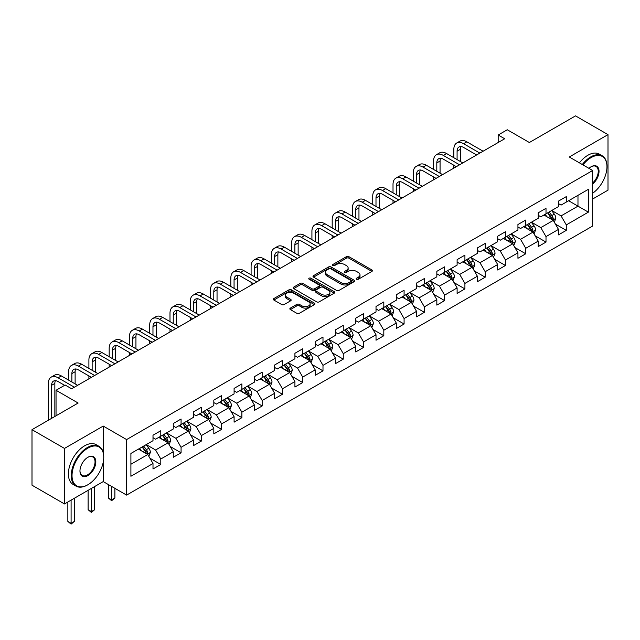 <?xml version="1.0" encoding="UTF-8"?>
<svg xmlns="http://www.w3.org/2000/svg" width="640" height="640" viewBox="0 0 640 640"><rect width="100%" height="100%" fill="white"/><g stroke="black" fill="none" stroke-linecap="round" stroke-linejoin="round"><path stroke-width="0.96" d="M356.56 279.248A1.264 0.728 0 0 0 358.344 279.248L371.896 271.424A1.808 1.04 0 0 0 372.424 270.688A1.808 1.04 0 0 0 371.896 269.952L348.936 256.688A1.808 1.04 0 0 0 346.384 256.688L332.832 264.52A1.264 0.728 0 0 0 332.456 265.032A1.264 0.728 0 0 0 332.832 265.552A1.264 0.728 0 0 0 334.616 265.552L336.368 264.536A5.776 3.336 0 0 1 344.536 264.536L346.448 265.64A5.776 3.336 0 0 1 348.136 268A5.776 3.336 0 0 1 346.448 270.352L344.696 271.368A1.264 0.728 0 0 0 344.32 271.88A1.264 0.728 0 0 0 344.696 272.4A1.264 0.728 0 0 0 346.48 272.4L348.232 271.384A5.776 3.336 0 0 1 356.4 271.384L358.312 272.488A5.776 3.336 0 0 1 360 274.848A5.776 3.336 0 0 1 358.312 277.2L356.56 278.216A1.264 0.728 0 0 0 356.184 278.728A1.264 0.728 0 0 0 356.56 279.248L356.56 278.216M290.384 308.096A1.808 1.04 0 0 0 289.848 308.84A1.808 1.04 0 0 0 290.384 309.576L296.824 313.296A1.808 1.04 0 0 0 299.376 313.296L314.424 304.6A1.808 1.04 0 0 0 314.952 303.864A1.808 1.04 0 0 0 314.424 303.128L291.464 289.872A1.808 1.04 0 0 0 288.912 289.872L273.864 298.56A1.808 1.04 0 0 0 273.328 299.296A1.808 1.04 0 0 0 273.864 300.032L281.64 304.528A1.808 1.04 0 0 0 284.192 304.528L290.632 300.808A1.808 1.04 0 0 0 291.16 300.072A1.808 1.04 0 0 0 290.632 299.336L286.776 297.104A4.824 2.784 0 0 1 285.36 295.136A4.824 2.784 0 0 1 288.344 292.56A4.824 2.784 0 0 1 293.6 293.168L308.72 301.896A4.824 2.784 0 0 1 310.128 303.864A4.824 2.784 0 0 1 307.152 306.44A4.824 2.784 0 0 1 301.896 305.832L299.376 304.384A1.808 1.04 0 0 0 296.824 304.384L290.384 308.096L290.384 309.576M592.664 199.016L608 190.16L608 134.632L575.512 115.88L529.368 142.512L507.28 129.76L498.184 135.008L504.68 138.76L71.64 388.776L65.144 385.024L56.04 390.272L56.04 415.784M103.224 452.424L103.224 426.064L64.488 448.424L32 429.672L78.136 403.032L56.04 390.272M103.224 426.064L126.616 439.576L592.664 170.504L592.664 226.024L126.616 495.096L126.616 439.576M608 134.632L569.272 156.992L592.664 170.504M336.496 290.384A1.808 1.04 0 0 0 339.048 290.384L354.104 281.696A1.808 1.04 0 0 0 354.632 280.96A1.808 1.04 0 0 0 354.104 280.224L331.136 266.968A1.808 1.04 0 0 0 328.584 266.968L313.536 275.656A1.808 1.04 0 0 0 313.008 276.392A1.808 1.04 0 0 0 313.536 277.128L336.496 290.384M309.64 279.52A1.264 0.728 0 0 1 310.92 279.696L310.92 278.2L334.264 291.672A1.808 1.04 0 0 1 334.792 292.416A1.808 1.04 0 0 1 334.264 293.152L319.208 301.84A1.808 1.04 0 0 1 316.656 301.84L293.696 288.584L293.696 287.112A1.808 1.04 0 0 0 293.168 287.848A1.808 1.04 0 0 0 293.696 288.584M293.696 287.112L300.136 283.392A1.808 1.04 0 0 1 302.688 283.392L312 288.768A1.808 1.04 0 0 0 314.552 288.768L318.832 286.296A1.808 1.04 0 0 0 319.36 285.56A1.808 1.04 0 0 0 318.832 284.824L309.136 279.232A1.264 0.728 0 0 1 308.76 278.712A1.264 0.728 0 0 1 309.544 278.04A1.264 0.728 0 0 1 310.92 278.2M64.488 448.424L64.488 503.952L32 485.192L32 429.672M149.944 458.216L160.792 464.488L160.792 459.008L173.272 451.808L173.272 457.28L181.072 452.776L181.072 447.304L193.544 440.096L193.544 445.576L201.344 441.072L201.344 435.6L213.816 428.392L213.816 433.872L221.616 429.368L221.616 423.888L234.096 416.688L234.096 422.168L241.888 417.664L241.888 412.184L254.368 404.984L254.368 410.464L262.168 405.96L262.168 400.48L274.64 393.28L274.64 398.752L282.44 394.256L282.44 388.776L294.92 381.576L294.92 387.048L302.712 382.544L302.712 377.072L315.192 369.864L315.192 375.344L322.992 370.84L322.992 365.368L335.464 358.16L335.464 363.64L343.264 359.136L343.264 353.656L355.744 346.456L355.744 351.936L363.536 347.432L363.536 341.952L376.016 334.752L376.016 340.232L383.816 335.728L383.816 330.248L396.288 323.048L396.288 328.52L404.088 324.024L404.088 318.544L416.56 311.344L416.56 316.816L424.36 312.32L424.36 306.84L436.84 299.632L436.84 305.112L444.632 300.608L444.632 295.136L457.112 287.928L457.112 293.408L464.912 288.904L464.912 283.424L477.384 276.224L477.384 281.704L485.184 277.2L485.184 271.72L497.664 264.52L497.664 270L505.456 265.496L505.456 260.016L517.936 252.816L517.936 258.288L525.736 253.792L525.736 248.312L538.208 241.112L538.208 246.584L546.008 242.088L546.008 236.608L558.48 229.4L558.48 234.88L566.28 230.376L566.28 224.904L588.376 212.144L588.376 189.336L577.976 195.336L577.976 206.144L588.376 212.144M160.792 464.488L153 468.984L153 463.512L130.904 476.264L130.904 453.456L153 440.696L153 435.224L160.792 430.72L160.792 436.2L173.272 428.992L173.272 423.512L181.072 419.016L181.072 424.488L193.544 417.288L193.544 411.808L201.344 407.312L201.344 412.784L213.816 405.584L213.816 400.104L221.616 395.6L221.616 401.08L234.096 393.88L234.096 388.4L241.888 383.896L241.888 389.376L254.368 382.176L254.368 376.696L262.168 372.192L262.168 377.672L274.64 370.464L274.64 364.992L282.44 360.488L282.44 365.968L294.92 358.76L294.92 353.288L302.712 348.784L302.712 354.256L315.192 347.056L315.192 341.576L322.992 337.08L322.992 342.552L335.464 335.352L335.464 329.872L343.264 325.368L343.264 330.848L355.744 323.648L355.744 318.168L363.536 313.664L363.536 319.144L376.016 311.944L376.016 306.464L383.816 301.96L383.816 307.44L396.288 300.232L396.288 294.76L404.088 290.256L404.088 295.736L416.56 288.528L416.56 283.056L424.36 278.552L424.36 284.024L436.84 276.824L436.84 271.344L444.632 266.848L444.632 272.32L457.112 265.12L457.112 259.64L464.912 255.136L464.912 260.616L477.384 253.416L477.384 247.936L485.184 243.432L485.184 248.912L497.664 241.712L497.664 236.232L505.456 231.728L505.456 237.208L517.936 230L517.936 224.528L525.736 220.024L525.736 225.504L538.208 218.296L538.208 212.824L546.008 208.32L546.008 213.8L558.48 206.592L558.48 201.112L566.28 196.616L566.28 202.088L588.376 189.336M158.712 437.4L168.072 442.8L155.592 450L146.24 444.6M153 437.696L155.592 439.2L160.792 436.2M155.592 450L160.792 459.008M168.072 442.8L173.272 451.808M178.992 425.696L188.344 431.096L175.872 438.296L166.512 432.896M173.272 425.992L175.872 427.496L181.072 424.488M175.872 438.296L181.072 447.304M188.344 431.096L193.544 440.096M199.264 413.984L208.624 419.392L196.144 426.592L186.784 421.192M193.544 414.288L196.144 415.784L201.344 412.784M196.144 426.592L201.344 435.6M208.624 419.392L213.816 428.392M219.536 402.28L228.896 407.688L216.416 414.888L207.064 409.488M213.816 402.584L216.416 404.08L221.616 401.08M216.416 414.888L221.616 423.888M228.896 407.688L234.096 416.688M239.816 390.576L249.168 395.976L236.696 403.184L227.336 397.776M234.096 390.88L236.696 392.376L241.888 389.376M236.696 403.184L241.888 412.184M249.168 395.976L254.368 404.984M260.088 378.872L269.448 384.272L256.968 391.48L247.608 386.072M254.368 379.168L256.968 380.672L262.168 377.672M256.968 391.48L262.168 400.48M269.448 384.272L274.64 393.28M280.36 367.168L289.72 372.568L277.24 379.768L267.888 374.368M274.64 367.464L277.24 368.968L282.44 365.968M277.24 379.768L282.44 388.776M289.72 372.568L294.92 381.576M300.632 355.464L309.992 360.864L297.52 368.064L288.16 362.664M294.92 355.76L297.52 357.264L302.712 354.256M297.52 368.064L302.712 377.072M309.992 360.864L315.192 369.864M320.912 343.752L330.264 349.16L317.792 356.36L308.432 350.96M315.192 344.056L317.792 345.552L322.992 342.552M317.792 356.36L322.992 365.368M330.264 349.16L335.464 358.16M341.184 332.048L350.544 337.456L338.064 344.656L328.704 339.256M335.464 332.352L338.064 333.848L343.264 330.848M338.064 344.656L343.264 353.656M350.544 337.456L355.744 346.456M361.456 320.344L370.816 325.744L358.336 332.952L348.984 327.544M355.744 320.648L358.336 322.144L363.536 319.144M358.336 332.952L363.536 341.952M370.816 325.744L376.016 334.752M381.736 308.64L391.088 314.04L378.616 321.248L369.256 315.84M376.016 308.936L378.616 310.44L383.816 307.44M378.616 321.248L383.816 330.248M391.088 314.04L396.288 323.048M402.008 296.936L411.368 302.336L398.888 309.536L389.528 304.136M396.288 297.232L398.888 298.736L404.088 295.736M398.888 309.536L404.088 318.544M411.368 302.336L416.56 311.344M422.28 285.232L431.64 290.632L419.16 297.832L409.808 292.432M416.56 285.528L419.16 287.032L424.36 284.024M419.16 297.832L424.36 306.84M431.64 290.632L436.84 299.632M442.552 273.52L451.912 278.928L439.44 286.128L430.08 280.728M436.84 273.824L439.44 275.328L444.632 272.32M439.44 286.128L444.632 295.136M451.912 278.928L457.112 287.928M462.832 261.816L472.184 267.224L459.712 274.424L450.352 269.024M457.112 262.12L459.712 263.616L464.912 260.616M459.712 274.424L464.912 283.424M472.184 267.224L477.384 276.224M483.104 250.112L492.464 255.512L479.984 262.72L470.624 257.312M477.384 250.416L479.984 251.912L485.184 248.912M479.984 262.72L485.184 271.72M492.464 255.512L497.664 264.52M503.376 238.408L512.736 243.808L500.256 251.016L490.904 245.608M497.664 238.704L500.256 240.208L505.456 237.208M500.256 251.016L505.456 260.016M512.736 243.808L517.936 252.816M523.656 226.704L533.008 232.104L520.536 239.304L511.176 233.904M517.936 227L520.536 228.504L525.736 225.504M520.536 239.304L525.736 248.312M533.008 232.104L538.208 241.112M543.928 215L553.288 220.4L540.808 227.6L531.448 222.2M538.208 215.296L540.808 216.8L546.008 213.8M540.808 227.6L546.008 236.608M553.288 220.4L558.48 229.4M568.624 200.744L577.976 206.144L561.08 215.896L551.728 210.496M558.48 203.592L561.08 205.096L566.28 202.088M561.08 215.896L566.28 224.904M64.488 503.952L103.224 481.592L126.616 495.096M498.184 135.008L498.184 142.512M130.904 464.256L147.8 454.504L138.44 449.104M147.8 454.504L153 463.512M555.432 224.112L566.28 230.376M535.152 235.816L546.008 242.088M514.88 247.528L525.736 253.792M494.608 259.232L505.456 265.496M474.336 270.936L485.184 277.2M454.056 282.64L464.912 288.904M433.784 294.344L444.632 300.608M413.512 306.048L424.36 312.32M393.232 317.76L404.088 324.024M372.96 329.464L383.816 335.728M352.688 341.168L363.536 347.432M332.408 352.872L343.264 359.136M312.136 364.576L322.992 370.84M291.864 376.28L302.712 382.544M271.592 387.984L282.44 394.256M251.312 399.696L262.168 405.96M231.04 411.4L241.888 417.664M210.768 423.104L221.616 429.368M190.488 434.808L201.344 441.072M170.216 446.512L181.072 452.776M103.224 481.592L103.224 462.232M357.064 279.424L358.312 278.704A5.776 3.336 0 0 0 360 276.344L360 274.848M348.136 268L348.136 269.496A5.776 3.336 0 0 1 346.448 271.856L345.2 272.576M371.896 269.952L371.896 271.424L348.936 258.192A1.808 1.04 0 0 0 346.384 258.192L333.336 265.728M354.08 281.712L331.136 268.464A1.808 1.04 0 0 0 328.584 268.464L313.56 277.144M350.912 281.472A1.264 0.728 0 0 0 351.28 280.96A1.264 0.728 0 0 0 350.912 280.448L330.752 268.808A1.264 0.728 0 0 0 328.968 268.808L327.12 269.872A5.776 3.336 0 0 0 325.432 272.232A5.776 3.336 0 0 0 327.12 274.592L340.896 282.544A5.776 3.336 0 0 0 349.064 282.544L350.912 281.472L350.912 282.976A1.264 0.728 0 0 0 351.28 282.464L351.28 280.96M325.432 272.232L325.432 273.736A5.776 3.336 0 0 0 327.12 276.088L327.12 274.592M350.912 282.976L349.064 284.04A5.776 3.336 0 0 1 340.896 284.04L327.12 276.088M293.72 288.6L300.136 284.888L300.136 283.392M319.36 285.56L319.36 287.064A1.808 1.04 0 0 1 318.832 287.8L314.552 290.264A1.808 1.04 0 0 1 312 290.264L302.688 284.888A1.808 1.04 0 0 0 300.136 284.888M310.92 279.696L334.24 293.16M321.664 294.344A4.824 2.784 0 0 0 326.928 294.952A4.824 2.784 0 0 0 329.904 292.376A4.824 2.784 0 0 0 328.488 290.408L323.168 287.328A1.808 1.04 0 0 0 320.616 287.328L316.344 289.8A1.808 1.04 0 0 0 315.816 290.536A1.808 1.04 0 0 0 316.344 291.272L321.664 294.344L321.664 295.848A4.824 2.784 0 0 0 326.928 296.448A4.824 2.784 0 0 0 329.904 293.88L329.904 292.376M315.816 290.536L315.816 292.032A1.808 1.04 0 0 0 316.344 292.768L316.344 291.272M321.664 295.848L316.344 292.768M310.128 303.864L310.128 305.368A4.824 2.784 0 0 1 307.152 307.936A4.824 2.784 0 0 1 301.896 307.336L299.376 305.88A1.808 1.04 0 0 0 296.824 305.88L290.408 309.584M285.36 295.136L285.36 296.64A4.824 2.784 0 0 0 286.776 298.608L286.776 297.104M290.608 300.824L286.776 298.608M314.4 304.616L291.464 291.376A1.808 1.04 0 0 0 288.912 291.376L273.888 300.048L273.864 298.56M554.312 222.176L555.856 218.28A4.872 2.816 -120 0 0 554.304 214.136L551.624 210.552M546.944 216.736L545.12 214.304M552.528 219.968L553.232 218.488A4.872 2.816 -120 0 0 551.832 215.56L549.152 211.984M547.928 212.688L550.904 216.656A2.48 1.432 60 0 1 551.36 217.408L553.232 218.488M547.592 212.88L550.272 216.464A4.872 2.816 60 0 1 551.672 219.392M453.84 157.728L453.84 149.328A13.784 7.96 60 0 1 456.688 143.016L459.944 141.144A13.784 7.96 60 0 1 466.832 141.824L483.104 151.216M456.688 143.016A13.784 7.96 60 0 1 463.584 143.696L479.856 153.096M476.608 154.968L463.584 147.448A9.192 5.304 -120 0 0 458.992 146.992A9.192 5.304 -120 0 0 457.088 151.2L457.088 159.608M460.912 146.568A9.192 5.304 -120 0 0 460.336 149.328L460.336 161.48M453.84 168.112L453.84 165.232M592.664 193.224A22.424 12.944 120 0 0 606.96 166.752A22.424 12.944 120 0 0 591.104 157.592A22.424 12.944 120 0 0 582.96 164.896M582.288 164.512A22.976 13.264 -60 0 1 590.712 156.92A22.976 13.264 -60 0 1 602.2 155.784A22.976 13.264 -60 0 1 606.96 166.296A22.976 13.264 -60 0 1 606.96 166.528M588.936 168.352A11.208 6.472 -60 0 1 591.104 166.752L591.104 166.752A11.208 6.472 -60 0 1 598.992 170.448A11.208 6.472 -60 0 1 592.664 183.976M579.424 162.856A22.976 13.264 -60 0 1 587.856 155.272A22.976 13.264 -60 0 1 599.344 154.128L602.2 155.784M592.664 182.96A10.664 6.152 120 0 0 597.992 173.728A10.664 6.152 120 0 0 596.048 166.448A10.664 6.152 120 0 0 590.904 166.864M87.496 484.968L87.888 484.744A22.424 12.944 120 0 0 103.744 457.28A22.424 12.944 120 0 0 87.888 448.128A22.424 12.944 120 0 0 72.032 475.592A22.424 12.944 120 0 0 87.888 484.744L87.496 484.968A22.976 13.264 -60 0 1 76.008 486.104A22.976 13.264 -60 0 1 72.488 467.696A22.976 13.264 -60 0 1 87.496 447.448A22.976 13.264 -60 0 1 98.984 446.312A22.976 13.264 -60 0 1 103.744 456.832A22.976 13.264 -60 0 1 103.736 457.056M87.888 475.592A11.208 6.472 -60 0 1 79.96 471.016A11.208 6.472 -60 0 1 87.888 457.28L87.888 457.28A11.208 6.472 -60 0 1 95.816 461.856A11.208 6.472 -60 0 1 87.888 475.592M79.96 470.784A10.664 6.152 120 0 0 82.168 475.44A10.664 6.152 120 0 0 87.496 474.912A10.664 6.152 120 0 0 94.456 465.52A10.664 6.152 120 0 0 92.824 456.976A10.664 6.152 120 0 0 87.688 457.4M76.008 486.104L73.152 484.456A22.976 13.264 -60 0 1 69.624 466.048A22.976 13.264 -60 0 1 84.632 445.8A22.976 13.264 -60 0 1 96.12 444.664L98.984 446.312M534.04 233.88L535.584 229.992A4.872 2.816 -120 0 0 534.032 225.84L531.344 222.264M526.672 228.448L524.848 226.008M532.256 231.672L532.952 230.2A4.872 2.816 -120 0 0 531.56 227.264L528.88 223.688M527.656 224.392L530.632 228.36A2.48 1.432 60 0 1 531.088 229.12L532.952 230.2M527.32 224.584L530 228.168A4.872 2.816 60 0 1 531.392 231.096M513.76 245.592L515.312 241.696A4.872 2.816 -120 0 0 513.752 237.544L511.072 233.968M506.4 240.152L504.576 237.72M511.984 243.376L512.68 241.904A4.872 2.816 -120 0 0 511.288 238.968L508.6 235.392M507.384 236.096L510.36 240.064A2.48 1.432 60 0 1 510.808 240.824L512.68 241.904M507.04 236.288L509.728 239.872A4.872 2.816 60 0 1 511.12 242.8M433.56 169.432L433.56 161.032A13.784 7.96 60 0 1 436.416 154.72L439.664 152.848A13.784 7.96 60 0 1 446.56 153.528L462.832 162.92M436.416 154.72A13.784 7.96 60 0 1 443.312 155.408L459.584 164.8M456.328 166.672L443.312 159.16A9.192 5.304 -120 0 0 438.712 158.704A9.192 5.304 -120 0 0 436.808 162.912L436.808 171.312M440.64 158.28A9.192 5.304 -120 0 0 440.064 161.032L440.064 173.184M433.56 179.824L433.56 176.936M413.288 181.144L413.288 172.736A13.784 7.96 60 0 1 416.144 166.424L419.392 164.552A13.784 7.96 60 0 1 426.288 165.232L442.552 174.632M416.144 166.424A13.784 7.96 60 0 1 423.032 167.112L439.304 176.504M436.056 178.376L423.032 170.864A9.192 5.304 -120 0 0 418.44 170.408A9.192 5.304 -120 0 0 416.536 174.616L416.536 183.016M420.36 169.984A9.192 5.304 -120 0 0 419.784 172.736L419.784 184.896M413.288 191.528L413.288 188.648M493.488 257.296L495.032 253.4A4.872 2.816 -120 0 0 493.48 249.248L490.8 245.672M486.12 251.856L484.296 249.424M491.712 255.08L492.408 253.608A4.872 2.816 -120 0 0 491.008 250.68L488.328 247.096M487.112 247.8L490.088 251.776A2.48 1.432 60 0 1 490.536 252.528L492.408 253.608M486.768 248L489.448 251.576A4.872 2.816 60 0 1 490.848 254.504M473.216 269L474.76 265.104A4.872 2.816 -120 0 0 473.208 260.96L470.52 257.376M465.848 263.56L464.024 261.128M471.432 266.784L472.128 265.312A4.872 2.816 -120 0 0 470.736 262.384L468.056 258.8M466.832 259.504L469.808 263.48A2.48 1.432 60 0 1 470.264 264.232L472.128 265.312M466.496 259.704L469.176 263.28A4.872 2.816 60 0 1 470.568 266.216M452.944 280.704L454.488 276.808A4.872 2.816 -120 0 0 452.928 272.664L450.248 269.08M445.576 275.264L443.752 272.832M451.16 278.488L451.856 277.016A4.872 2.816 -120 0 0 450.464 274.088L447.784 270.504M446.56 271.208L449.536 275.184A2.48 1.432 60 0 1 449.984 275.936L451.856 277.016M446.224 271.408L448.904 274.992A4.872 2.816 60 0 1 450.296 277.92M393.016 192.848L393.016 184.44A13.784 7.96 60 0 1 395.872 178.136L399.12 176.256A13.784 7.96 60 0 1 406.008 176.936L422.28 186.336M395.872 178.136A13.784 7.96 60 0 1 402.76 178.816L419.032 188.208M415.784 190.088L402.76 182.568A9.192 5.304 -120 0 0 398.168 182.112A9.192 5.304 -120 0 0 396.264 186.32L396.264 194.72M400.088 181.688A9.192 5.304 -120 0 0 399.512 184.44L399.512 196.6M393.016 203.232L393.016 200.352M372.736 204.552L372.736 196.152A13.784 7.96 60 0 1 375.592 189.84L378.84 187.96A13.784 7.96 60 0 1 385.736 188.648L402.008 198.04M375.592 189.84A13.784 7.96 60 0 1 382.488 190.52L398.76 199.912M395.512 201.792L382.488 194.272A9.192 5.304 -120 0 0 377.888 193.816A9.192 5.304 -120 0 0 375.992 198.024L375.992 206.424M379.816 193.392A9.192 5.304 -120 0 0 379.24 196.152L379.24 208.304M372.736 214.936L372.736 212.056M352.464 216.256L352.464 207.856A13.784 7.96 60 0 1 355.32 201.544L358.568 199.664A13.784 7.96 60 0 1 365.464 200.352L381.736 209.744M355.32 201.544A13.784 7.96 60 0 1 362.216 202.224L378.48 211.616M375.232 213.496L362.216 205.976A9.192 5.304 -120 0 0 357.616 205.52A9.192 5.304 -120 0 0 355.712 209.728L355.712 218.136M359.536 205.096A9.192 5.304 -120 0 0 358.96 207.856L358.96 220.008M352.464 226.64L352.464 223.76M432.664 292.408L434.208 288.512A4.872 2.816 -120 0 0 432.656 284.368L429.976 280.784M425.296 286.968L423.48 284.536M430.888 290.192L431.584 288.72A4.872 2.816 -120 0 0 430.192 285.792L427.504 282.216M426.288 282.92L429.264 286.888A2.48 1.432 60 0 1 429.712 287.64L431.584 288.72M425.944 283.112L428.632 286.696A4.872 2.816 60 0 1 430.024 289.624M332.192 227.96L332.192 219.56A13.784 7.96 60 0 1 335.048 213.248L338.296 211.376A13.784 7.96 60 0 1 345.184 212.056L361.456 221.448M335.048 213.248A13.784 7.96 60 0 1 341.936 213.928L358.208 223.328M354.96 225.2L341.936 217.68A9.192 5.304 -120 0 0 337.344 217.224A9.192 5.304 -120 0 0 335.44 221.432L335.44 229.84M339.264 216.8A9.192 5.304 -120 0 0 338.688 219.56L338.688 231.712M332.192 238.344L332.192 235.464M412.392 304.112L413.936 300.224A4.872 2.816 -120 0 0 412.384 296.072L409.704 292.488M405.024 298.672L403.2 296.24M410.608 301.904L411.304 300.424A4.872 2.816 -120 0 0 409.912 297.496L407.232 293.92M406.008 294.624L408.984 298.592A2.48 1.432 60 0 1 409.44 299.352L411.304 300.424M405.672 294.816L408.352 298.4A4.872 2.816 60 0 1 409.752 301.328M311.92 239.664L311.92 231.264A13.784 7.96 60 0 1 314.768 224.952L318.024 223.08A13.784 7.96 60 0 1 324.912 223.76L341.184 233.152M314.768 224.952A13.784 7.96 60 0 1 321.664 225.64L337.936 235.032M334.688 236.904L321.664 229.392A9.192 5.304 -120 0 0 317.072 228.936A9.192 5.304 -120 0 0 315.168 233.136L315.168 241.544M318.992 228.512A9.192 5.304 -120 0 0 318.416 231.264L318.416 243.416M311.92 250.056L311.92 247.168M392.12 315.824L393.664 311.928A4.872 2.816 -120 0 0 392.112 307.776L389.424 304.2M384.752 310.384L382.928 307.952M390.336 313.608L391.032 312.136A4.872 2.816 -120 0 0 389.64 309.2L386.96 305.624M385.736 306.328L388.712 310.296A2.48 1.432 60 0 1 389.16 311.056L391.032 312.136M385.4 306.52L388.08 310.104A4.872 2.816 60 0 1 389.472 313.032M291.64 251.376L291.64 242.968A13.784 7.96 60 0 1 294.496 236.656L297.744 234.784A13.784 7.96 60 0 1 304.64 235.464L320.912 244.856M294.496 236.656A13.784 7.96 60 0 1 301.392 237.344L317.664 246.736M314.408 248.608L301.392 241.096A9.192 5.304 -120 0 0 296.792 240.64A9.192 5.304 -120 0 0 294.888 244.848L294.888 253.248M298.712 240.216A9.192 5.304 -120 0 0 298.144 242.968L298.144 255.128M291.64 261.76L291.64 258.88M371.84 327.528L373.392 323.632A4.872 2.816 -120 0 0 371.832 319.48L369.152 315.904M364.472 322.088L362.656 319.656M370.064 325.312L370.76 323.84A4.872 2.816 -120 0 0 369.368 320.912L366.68 317.328M365.464 318.032L368.44 322.008A2.48 1.432 60 0 1 368.888 322.76L370.76 323.84M365.12 318.232L367.808 321.808A4.872 2.816 60 0 1 369.2 324.736M271.368 263.08L271.368 254.672A13.784 7.96 60 0 1 274.224 248.368L277.472 246.488A13.784 7.96 60 0 1 284.36 247.168L300.632 256.568M274.224 248.368A13.784 7.96 60 0 1 281.112 249.048L297.384 258.44M294.136 260.32L281.112 252.8A9.192 5.304 -120 0 0 276.52 252.344A9.192 5.304 -120 0 0 274.616 256.552L274.616 264.952M278.44 251.92A9.192 5.304 -120 0 0 277.864 254.672L277.864 266.832M271.368 273.464L271.368 270.584M351.568 339.232L353.112 335.336A4.872 2.816 -120 0 0 351.56 331.192L348.88 327.608M344.2 333.792L342.376 331.36M349.784 337.016L350.488 335.544A4.872 2.816 -120 0 0 349.088 332.616L346.408 329.032M345.192 329.736L348.16 333.712A2.48 1.432 60 0 1 348.616 334.464L350.488 335.544M344.848 329.936L347.528 333.512A4.872 2.816 60 0 1 348.928 336.448M251.096 274.784L251.096 266.376A13.784 7.96 60 0 1 253.952 260.072L257.2 258.192A13.784 7.96 60 0 1 264.088 258.88L280.36 268.272M253.952 260.072A13.784 7.96 60 0 1 260.84 260.752L277.112 270.144M273.864 272.024L260.84 264.504A9.192 5.304 -120 0 0 256.248 264.048A9.192 5.304 -120 0 0 254.344 268.256L254.344 276.656M258.168 263.624A9.192 5.304 -120 0 0 257.592 266.376L257.592 278.536M251.096 285.168L251.096 282.288M331.296 350.936L332.84 347.04A4.872 2.816 -120 0 0 331.288 342.896L328.6 339.312M323.928 345.496L322.104 343.064M329.512 348.72L330.208 347.248A4.872 2.816 -120 0 0 328.816 344.32L326.136 340.736M324.912 341.44L327.888 345.416A2.48 1.432 60 0 1 328.344 346.168L330.208 347.248M324.576 341.64L327.256 345.216A4.872 2.816 60 0 1 328.648 348.152M230.816 286.488L230.816 278.088A13.784 7.96 60 0 1 233.672 271.776L236.92 269.896A13.784 7.96 60 0 1 243.816 270.584L260.088 279.976M233.672 271.776A13.784 7.96 60 0 1 240.568 272.456L256.84 281.848M253.592 283.728L240.568 276.208A9.192 5.304 -120 0 0 235.968 275.752A9.192 5.304 -120 0 0 234.064 279.96L234.064 288.368M237.896 275.328A9.192 5.304 -120 0 0 237.32 278.088L237.32 290.24M230.816 296.872L230.816 293.992M311.016 362.64L312.568 358.744A4.872 2.816 -120 0 0 311.008 354.6L308.328 351.016M303.656 357.2L301.832 354.768M309.24 360.424L309.936 358.952A4.872 2.816 -120 0 0 308.544 356.024L305.856 352.448M304.64 353.152L307.616 357.12A2.48 1.432 60 0 1 308.064 357.872L309.936 358.952M304.296 353.344L306.984 356.928A4.872 2.816 60 0 1 308.376 359.856M210.544 298.192L210.544 289.792A13.784 7.96 60 0 1 213.4 283.48L216.648 281.608A13.784 7.96 60 0 1 223.544 282.288L239.816 291.68M213.4 283.48A13.784 7.96 60 0 1 220.288 284.16L236.56 293.56M233.312 295.432L220.288 287.912A9.192 5.304 -120 0 0 215.696 287.456A9.192 5.304 -120 0 0 213.792 291.664L213.792 300.072M217.616 287.032A9.192 5.304 -120 0 0 217.04 289.792L217.04 301.944M210.544 308.576L210.544 305.696M290.744 374.344L292.288 370.448A4.872 2.816 -120 0 0 290.736 366.304L288.056 362.72M283.376 368.904L281.56 366.472M288.968 372.136L289.664 370.656A4.872 2.816 -120 0 0 288.264 367.728L285.584 364.152M284.368 364.856L287.344 368.824A2.48 1.432 60 0 1 287.792 369.576L289.664 370.656M284.024 365.048L286.704 368.632A4.872 2.816 60 0 1 288.104 371.56M190.272 309.896L190.272 301.496A13.784 7.96 60 0 1 193.128 295.184L196.376 293.312A13.784 7.96 60 0 1 203.264 293.992L219.536 303.384M193.128 295.184A13.784 7.96 60 0 1 200.016 295.872L216.288 305.264M213.04 307.136L200.016 299.616A9.192 5.304 -120 0 0 195.424 299.168A9.192 5.304 -120 0 0 193.52 303.368L193.52 311.776M197.344 298.744A9.192 5.304 -120 0 0 196.768 301.496L196.768 313.648M190.272 320.288L190.272 317.4M270.472 386.048L272.016 382.16A4.872 2.816 -120 0 0 270.464 378.008L267.784 374.432M263.104 380.616L261.28 378.184M268.688 383.84L269.384 382.368A4.872 2.816 -120 0 0 267.992 379.432L265.312 375.856M264.088 376.56L267.064 380.528A2.48 1.432 60 0 1 267.52 381.288L269.384 382.368M263.752 376.752L266.432 380.336A4.872 2.816 60 0 1 267.824 383.264M169.992 321.608L169.992 313.2A13.784 7.96 60 0 1 172.848 306.888L176.096 305.016A13.784 7.96 60 0 1 182.992 305.696L199.264 315.088M172.848 306.888A13.784 7.96 60 0 1 179.744 307.576L196.016 316.968M192.768 318.84L179.744 311.328A9.192 5.304 -120 0 0 175.152 310.872A9.192 5.304 -120 0 0 173.248 315.08L173.248 323.48M177.072 310.448A9.192 5.304 -120 0 0 176.496 313.2L176.496 325.36M169.992 331.992L169.992 329.112M250.2 397.76L251.744 393.864A4.872 2.816 -120 0 0 250.192 389.712L247.504 386.136M242.832 392.32L241.008 389.888M248.416 395.544L249.112 394.072A4.872 2.816 -120 0 0 247.72 391.144L245.04 387.56M243.816 388.264L246.792 392.24A2.48 1.432 60 0 1 247.24 392.992L249.112 394.072M243.48 388.464L246.16 392.04A4.872 2.816 60 0 1 247.552 394.968M149.72 333.312L149.72 324.904A13.784 7.96 60 0 1 152.576 318.6L155.824 316.72A13.784 7.96 60 0 1 162.72 317.4L178.992 326.8M152.576 318.6A13.784 7.96 60 0 1 159.472 319.28L175.736 328.672M172.488 330.552L159.472 323.032A9.192 5.304 -120 0 0 154.872 322.576A9.192 5.304 -120 0 0 152.968 326.784L152.968 335.184M156.792 322.152A9.192 5.304 -120 0 0 156.216 324.904L156.216 337.064M149.72 343.696L149.72 340.816M229.92 409.464L231.464 405.568A4.872 2.816 -120 0 0 229.912 401.424L227.232 397.84M222.552 404.024L220.736 401.592M228.144 407.248L228.84 405.776A4.872 2.816 -120 0 0 227.448 402.848L224.76 399.264M223.544 399.968L226.52 403.944A2.48 1.432 60 0 1 226.968 404.696L228.84 405.776M223.2 400.168L225.888 403.744A4.872 2.816 60 0 1 227.28 406.672M129.448 345.016L129.448 336.608A13.784 7.96 60 0 1 132.304 330.304L135.552 328.424A13.784 7.96 60 0 1 142.44 329.112L158.712 338.504M132.304 330.304A13.784 7.96 60 0 1 139.192 330.984L155.464 340.376M152.216 342.256L139.192 334.736A9.192 5.304 -120 0 0 134.6 334.28A9.192 5.304 -120 0 0 132.696 338.488L132.696 346.888M136.52 333.856A9.192 5.304 -120 0 0 135.944 336.608L135.944 348.768M129.448 355.4L129.448 352.52M209.648 421.168L211.192 417.272A4.872 2.816 -120 0 0 209.64 413.128L206.96 409.544M202.28 415.728L200.456 413.296M207.864 418.952L208.568 417.48A4.872 2.816 -120 0 0 207.168 414.552L204.488 410.968M203.264 411.672L206.24 415.648A2.48 1.432 60 0 1 206.696 416.4L208.568 417.48M202.928 411.872L205.608 415.448A4.872 2.816 60 0 1 207.008 418.384M109.176 356.72L109.176 348.32A13.784 7.96 60 0 1 112.024 342.008L115.28 340.128A13.784 7.96 60 0 1 122.168 340.816L138.44 350.208M112.024 342.008A13.784 7.96 60 0 1 118.92 342.688L135.192 352.08M131.944 353.96L118.92 346.44A9.192 5.304 -120 0 0 114.328 345.984A9.192 5.304 -120 0 0 112.424 350.192L112.424 358.6M116.248 345.56A9.192 5.304 -120 0 0 115.672 348.32L115.672 360.472M109.176 367.104L109.176 364.224M189.376 432.872L190.92 428.976A4.872 2.816 -120 0 0 189.368 424.832L186.68 421.248M182.008 427.432L180.184 425M187.592 430.656L188.288 429.184A4.872 2.816 -120 0 0 186.896 426.256L184.216 422.672M182.992 423.384L185.968 427.352A2.48 1.432 60 0 1 186.416 428.104L188.288 429.184M182.656 423.576L185.336 427.16A4.872 2.816 60 0 1 186.728 430.088M111.64 486.456L111.64 499.888L114.888 498.008L114.888 488.328M114.888 498.008L111.64 500.712L108.392 498.008L108.392 484.576M108.392 498.008L111.64 499.888L111.64 500.712M88.896 368.424L88.896 360.024A13.784 7.96 60 0 1 91.752 353.712L95 351.84A13.784 7.96 60 0 1 101.896 352.52L118.168 361.912M91.752 353.712A13.784 7.96 60 0 1 98.648 354.392L114.92 363.792M111.664 365.664L98.648 358.144A9.192 5.304 -120 0 0 94.048 357.688A9.192 5.304 -120 0 0 92.144 361.896L92.144 370.304M95.968 357.264A9.192 5.304 -120 0 0 95.4 360.024L95.4 372.176M88.896 378.808L88.896 375.928M169.096 444.576L170.648 440.68A4.872 2.816 -120 0 0 169.088 436.536L166.408 432.952M161.736 439.136L159.912 436.704M167.32 442.368L168.016 440.888A4.872 2.816 -120 0 0 166.624 437.96L163.936 434.384M162.72 435.088L165.696 439.056A2.48 1.432 60 0 1 166.144 439.808L168.016 440.888M162.376 435.28L165.064 438.864A4.872 2.816 60 0 1 166.456 441.792M91.368 488.432L91.368 511.592L94.616 509.72L94.616 486.56M94.616 509.72L91.368 512.416L88.12 509.72L88.12 490.312M88.12 509.72L91.368 511.592L91.368 512.416M68.624 380.128L68.624 371.728A13.784 7.96 60 0 1 71.48 365.416L74.728 363.544A13.784 7.96 60 0 1 81.624 364.224L97.888 373.616M71.48 365.416A13.784 7.96 60 0 1 78.368 366.096L94.64 375.496M91.392 377.368L78.368 369.848A9.192 5.304 -120 0 0 73.776 369.4A9.192 5.304 -120 0 0 71.872 373.6L71.872 382.008M75.696 368.976A9.192 5.304 -120 0 0 75.12 371.728L75.12 383.88M148.824 456.28L150.368 452.392A4.872 2.816 -120 0 0 148.816 448.24L146.136 444.664M141.456 450.848L139.632 448.416M147.048 454.072L147.744 452.6A4.872 2.816 -120 0 0 146.344 449.664L143.664 446.088M142.448 446.792L145.424 450.76A2.48 1.432 60 0 1 145.872 451.52L147.744 452.6M142.104 446.984L144.784 450.568A4.872 2.816 60 0 1 146.184 453.496M71.096 500.144L71.096 523.296L74.344 521.424L74.344 498.264M74.344 521.424L71.096 524.12L67.848 521.424L67.848 502.016M67.848 521.424L71.096 523.296L71.096 524.12M48.352 420.232L48.352 383.432A13.784 7.96 60 0 1 51.208 377.12L54.456 375.248A13.784 7.96 60 0 1 61.344 375.928L77.616 385.32M51.208 377.12A13.784 7.96 60 0 1 58.096 377.808L74.368 387.2M64.624 385.32L58.096 381.56A9.192 5.304 -120 0 0 53.504 381.104A9.192 5.304 -120 0 0 51.6 385.312L51.6 418.352M55.424 380.68A9.192 5.304 -120 0 0 54.848 383.432L54.848 416.48M358.312 278.704L358.312 277.2M344.696 272.4L344.696 271.368M346.448 271.856L346.448 270.352M332.832 265.552L332.832 264.52M346.384 258.192L346.384 256.688M348.936 258.192L348.936 256.688M313.536 277.128L313.536 275.656M328.584 268.464L328.584 266.968M331.136 268.464L331.136 266.968M354.104 281.696L354.104 280.224M340.896 284.04L340.896 282.544M349.064 284.04L349.064 282.544M302.688 284.888L302.688 283.392M312 290.264L312 288.768M314.552 290.264L314.552 288.768M318.832 287.8L318.832 286.296M334.264 293.152L334.264 291.672M296.824 305.88L296.824 304.384M299.376 305.88L299.376 304.384M301.896 307.336L301.896 305.832M290.632 300.808L290.632 299.336M288.912 291.376L288.912 289.872M291.464 291.376L291.464 289.872M314.424 304.6L314.424 303.128M552.808 220.12L555.824 218.376M551.832 215.56L554.304 214.136M548.368 217.56L550.272 216.464M466.832 141.824L463.584 143.696M460.336 149.328L457.088 151.2M532.528 231.824L535.552 230.08M531.56 227.264L534.032 225.84M528.096 229.264L530 228.168M512.256 243.536L515.28 241.784M511.288 238.968L513.752 237.544M507.824 240.976L509.728 239.872M446.56 153.528L443.312 155.408M440.064 161.032L436.808 162.912M426.288 165.232L423.032 167.112M419.784 172.736L416.536 174.616M491.984 255.24L495 253.496M491.008 250.68L493.48 249.248M487.544 252.68L489.448 251.576M471.704 266.944L474.728 265.2M470.736 262.384L473.208 260.96M467.272 264.384L469.176 263.28M451.432 278.648L454.456 276.904M450.464 274.088L452.928 272.664M447 276.088L448.904 274.992M406.008 176.936L402.76 178.816M399.512 184.44L396.264 186.32M385.736 188.648L382.488 190.52M379.24 196.152L375.992 198.024M365.464 200.352L362.216 202.224M358.96 207.856L355.712 209.728M431.16 290.352L434.176 288.608M430.192 285.792L432.656 284.368M426.72 287.792L428.632 286.696M345.184 212.056L341.936 213.928M338.688 219.56L335.44 221.432M410.88 302.056L413.904 300.312M409.912 297.496L412.384 296.072M406.448 299.496L408.352 298.4M324.912 223.76L321.664 225.64M318.416 231.264L315.168 233.136M390.608 313.768L393.632 312.016M389.64 309.2L392.112 307.776M386.176 311.2L388.08 310.104M304.64 235.464L301.392 237.344M298.144 242.968L294.888 244.848M370.336 325.472L373.36 323.728M369.368 320.912L371.832 319.48M365.904 322.912L367.808 321.808M284.36 247.168L281.112 249.048M277.864 254.672L274.616 256.552M350.064 337.176L353.08 335.432M349.088 332.616L351.56 331.192M345.624 334.616L347.528 333.512M264.088 258.88L260.84 260.752M257.592 266.376L254.344 268.256M329.784 348.88L332.808 347.136M328.816 344.32L331.288 342.896M325.352 346.32L327.256 345.216M243.816 270.584L240.568 272.456M237.32 278.088L234.064 279.96M309.512 360.584L312.536 358.84M308.544 356.024L311.008 354.6M305.08 358.024L306.984 356.928M223.544 282.288L220.288 284.16M217.04 289.792L213.792 291.664M289.24 372.288L292.256 370.544M288.264 367.728L290.736 366.304M284.8 369.728L286.704 368.632M203.264 293.992L200.016 295.872M196.768 301.496L193.52 303.368M268.96 383.992L271.984 382.248M267.992 379.432L270.464 378.008M264.528 381.432L266.432 380.336M182.992 305.696L179.744 307.576M176.496 313.2L173.248 315.08M248.688 395.704L251.712 393.96M247.72 391.144L250.192 389.712M244.256 393.144L246.16 392.04M162.72 317.4L159.472 319.28M156.216 324.904L152.968 326.784M228.416 407.408L231.44 405.664M227.448 402.848L229.912 401.424M223.976 404.848L225.888 403.744M142.44 329.112L139.192 330.984M135.944 336.608L132.696 338.488M208.144 419.112L211.16 417.368M207.168 414.552L209.64 413.128M203.704 416.552L205.608 415.448M122.168 340.816L118.92 342.688M115.672 348.32L112.424 350.192M187.864 430.816L190.888 429.072M186.896 426.256L189.368 424.832M183.432 428.256L185.336 427.16M101.896 352.52L98.648 354.392M95.4 360.024L92.144 361.896M167.592 442.52L170.616 440.776M166.624 437.96L169.088 436.536M163.16 439.96L165.064 438.864M81.624 364.224L78.368 366.096M75.12 371.728L71.872 373.6M147.32 454.224L150.336 452.48M146.344 449.664L148.816 448.24M142.88 451.664L144.784 450.568M61.344 375.928L58.096 377.808M54.848 383.432L51.6 385.312M606.96 166.752L606.96 166.296M103.744 457.28L103.744 456.832"/></g></svg>
